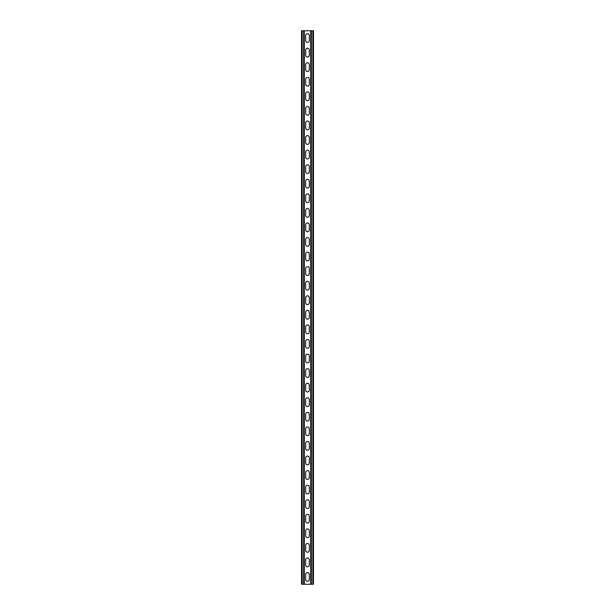 <?xml version="1.0" encoding="UTF-8"?>
<svg xmlns="http://www.w3.org/2000/svg" width="615" height="615" viewBox="0 0 615 615"><rect width="100%" height="100%" fill="white"/><g stroke="black" fill="none" stroke-linecap="round" stroke-linejoin="round"><path stroke-width="0.92" d="M304.294 30.75L304.294 584.25L310.706 584.25L310.706 30.75L303.641 30.75L303.641 584.25L304.294 584.25M305.678 574.418A1.822 1.822 0 0 1 307.5 572.596A1.822 1.822 0 0 1 309.322 574.418A1.822 1.822 0 0 0 307.5 572.596A1.822 1.822 0 0 0 305.678 574.418L305.678 579.515A1.822 1.822 0 0 0 307.5 581.336A1.822 1.822 0 0 0 309.322 579.515L309.322 574.418M309.322 579.515A1.822 1.822 0 0 1 307.5 581.336A1.822 1.822 0 0 1 305.678 579.515M305.678 559.85A1.822 1.822 0 0 1 307.5 558.028A1.822 1.822 0 0 1 309.322 559.85A1.822 1.822 0 0 0 307.5 558.028A1.822 1.822 0 0 0 305.678 559.85L305.678 564.947A1.822 1.822 0 0 0 307.5 566.769A1.822 1.822 0 0 0 309.322 564.947L309.322 559.85M309.322 564.947A1.822 1.822 0 0 1 307.5 566.769A1.822 1.822 0 0 1 305.678 564.947M305.678 326.803A1.822 1.822 0 0 1 307.5 324.981A1.822 1.822 0 0 1 309.322 326.803A1.822 1.822 0 0 0 307.5 324.981A1.822 1.822 0 0 0 305.678 326.803L305.678 331.9A1.822 1.822 0 0 0 307.5 333.722A1.822 1.822 0 0 0 309.322 331.9L309.322 326.803M309.322 331.9A1.822 1.822 0 0 1 307.5 333.722A1.822 1.822 0 0 1 305.678 331.9M305.678 312.236A1.822 1.822 0 0 1 307.5 310.414A1.822 1.822 0 0 1 309.322 312.236A1.822 1.822 0 0 0 307.5 310.414A1.822 1.822 0 0 0 305.678 312.236L305.678 317.332A1.822 1.822 0 0 0 307.5 319.154A1.822 1.822 0 0 0 309.322 317.332L309.322 312.236M309.322 317.332A1.822 1.822 0 0 1 307.5 319.154A1.822 1.822 0 0 1 305.678 317.332M305.678 341.363A1.822 1.822 0 0 1 307.5 339.542A1.822 1.822 0 0 1 309.322 341.363A1.822 1.822 0 0 0 307.5 339.542A1.822 1.822 0 0 0 305.678 341.363L305.678 346.46A1.822 1.822 0 0 0 307.5 348.282A1.822 1.822 0 0 0 309.322 346.46L309.322 341.363M309.322 346.46A1.822 1.822 0 0 1 307.5 348.282A1.822 1.822 0 0 1 305.678 346.46M305.678 355.931A1.822 1.822 0 0 1 307.5 354.109A1.822 1.822 0 0 1 309.322 355.931A1.822 1.822 0 0 0 307.5 354.109A1.822 1.822 0 0 0 305.678 355.931L305.678 361.028A1.822 1.822 0 0 0 307.5 362.85A1.822 1.822 0 0 0 309.322 361.028L309.322 355.931M309.322 361.028A1.822 1.822 0 0 1 307.5 362.85A1.822 1.822 0 0 1 305.678 361.028M305.678 370.499A1.822 1.822 0 0 1 307.5 368.677A1.822 1.822 0 0 1 309.322 370.499A1.822 1.822 0 0 0 307.5 368.677A1.822 1.822 0 0 0 305.678 370.499L305.678 375.596A1.822 1.822 0 0 0 307.5 377.418A1.822 1.822 0 0 0 309.322 375.596L309.322 370.499M309.322 375.596A1.822 1.822 0 0 1 307.5 377.418A1.822 1.822 0 0 1 305.678 375.596M305.678 385.059A1.822 1.822 0 0 1 307.5 383.245A1.822 1.822 0 0 1 309.322 385.059A1.822 1.822 0 0 0 307.5 383.245A1.822 1.822 0 0 0 305.678 385.059L305.678 390.164A1.822 1.822 0 0 0 307.5 391.978A1.822 1.822 0 0 0 309.322 390.164L309.322 385.059M309.322 390.164A1.822 1.822 0 0 1 307.5 391.978A1.822 1.822 0 0 1 305.678 390.164M305.678 399.627A1.822 1.822 0 0 1 307.5 397.805A1.822 1.822 0 0 1 309.322 399.627A1.822 1.822 0 0 0 307.5 397.805A1.822 1.822 0 0 0 305.678 399.627L305.678 404.724A1.822 1.822 0 0 0 307.5 406.546A1.822 1.822 0 0 0 309.322 404.724L309.322 399.627M309.322 404.724A1.822 1.822 0 0 1 307.5 406.546A1.822 1.822 0 0 1 305.678 404.724M305.678 414.195A1.822 1.822 0 0 1 307.5 412.373A1.822 1.822 0 0 1 309.322 414.195A1.822 1.822 0 0 0 307.5 412.373A1.822 1.822 0 0 0 305.678 414.195L305.678 419.292A1.822 1.822 0 0 0 307.5 421.114A1.822 1.822 0 0 0 309.322 419.292L309.322 414.195M309.322 419.292A1.822 1.822 0 0 1 307.5 421.114A1.822 1.822 0 0 1 305.678 419.292M305.678 428.763A1.822 1.822 0 0 1 307.5 426.941A1.822 1.822 0 0 1 309.322 428.763A1.822 1.822 0 0 0 307.5 426.941A1.822 1.822 0 0 0 305.678 428.763L305.678 433.859A1.822 1.822 0 0 0 307.5 435.681A1.822 1.822 0 0 0 309.322 433.859L309.322 428.763M309.322 433.859A1.822 1.822 0 0 1 307.5 435.681A1.822 1.822 0 0 1 305.678 433.859M305.678 443.323A1.822 1.822 0 0 1 307.5 441.509A1.822 1.822 0 0 1 309.322 443.323A1.822 1.822 0 0 0 307.5 441.509A1.822 1.822 0 0 0 305.678 443.323L305.678 448.427A1.822 1.822 0 0 0 307.5 450.241A1.822 1.822 0 0 0 309.322 448.427L309.322 443.323M309.322 448.427A1.822 1.822 0 0 1 307.5 450.241A1.822 1.822 0 0 1 305.678 448.427M305.678 457.891A1.822 1.822 0 0 1 307.5 456.069A1.822 1.822 0 0 1 309.322 457.891A1.822 1.822 0 0 0 307.5 456.069A1.822 1.822 0 0 0 305.678 457.891L305.678 462.987A1.822 1.822 0 0 0 307.5 464.809A1.822 1.822 0 0 0 309.322 462.987L309.322 457.891M309.322 462.987A1.822 1.822 0 0 1 307.5 464.809A1.822 1.822 0 0 1 305.678 462.987M305.678 472.458A1.822 1.822 0 0 1 307.5 470.636A1.822 1.822 0 0 1 309.322 472.458A1.822 1.822 0 0 0 307.5 470.636A1.822 1.822 0 0 0 305.678 472.458L305.678 477.555A1.822 1.822 0 0 0 307.5 479.377A1.822 1.822 0 0 0 309.322 477.555L309.322 472.458M309.322 477.555A1.822 1.822 0 0 1 307.5 479.377A1.822 1.822 0 0 1 305.678 477.555M305.678 487.026A1.822 1.822 0 0 1 307.5 485.204A1.822 1.822 0 0 1 309.322 487.026A1.822 1.822 0 0 0 307.5 485.204A1.822 1.822 0 0 0 305.678 487.026L305.678 492.123A1.822 1.822 0 0 0 307.5 493.945A1.822 1.822 0 0 0 309.322 492.123L309.322 487.026M309.322 492.123A1.822 1.822 0 0 1 307.5 493.945A1.822 1.822 0 0 1 305.678 492.123M305.678 501.586A1.822 1.822 0 0 1 307.5 499.772A1.822 1.822 0 0 1 309.322 501.586A1.822 1.822 0 0 0 307.5 499.772A1.822 1.822 0 0 0 305.678 501.586L305.678 506.691A1.822 1.822 0 0 0 307.5 508.505A1.822 1.822 0 0 0 309.322 506.691L309.322 501.586M309.322 506.691A1.822 1.822 0 0 1 307.5 508.505A1.822 1.822 0 0 1 305.678 506.691M305.678 516.154A1.822 1.822 0 0 1 307.5 514.332A1.822 1.822 0 0 1 309.322 516.154A1.822 1.822 0 0 0 307.5 514.332A1.822 1.822 0 0 0 305.678 516.154L305.678 521.251A1.822 1.822 0 0 0 307.5 523.073A1.822 1.822 0 0 0 309.322 521.251L309.322 516.154M309.322 521.251A1.822 1.822 0 0 1 307.5 523.073A1.822 1.822 0 0 1 305.678 521.251M305.678 530.722A1.822 1.822 0 0 1 307.5 528.9A1.822 1.822 0 0 1 309.322 530.722A1.822 1.822 0 0 0 307.5 528.9A1.822 1.822 0 0 0 305.678 530.722L305.678 535.819A1.822 1.822 0 0 0 307.5 537.641A1.822 1.822 0 0 0 309.322 535.819L309.322 530.722M309.322 535.819A1.822 1.822 0 0 1 307.5 537.641A1.822 1.822 0 0 1 305.678 535.819M305.678 545.29A1.822 1.822 0 0 1 307.5 543.468A1.822 1.822 0 0 1 309.322 545.29A1.822 1.822 0 0 0 307.5 543.468A1.822 1.822 0 0 0 305.678 545.29L305.678 550.387A1.822 1.822 0 0 0 307.5 552.209A1.822 1.822 0 0 0 309.322 550.387L309.322 545.29M309.322 550.387A1.822 1.822 0 0 1 307.5 552.209A1.822 1.822 0 0 1 305.678 550.387M305.678 40.582A1.822 1.822 0 0 0 307.5 42.404A1.822 1.822 0 0 0 309.322 40.582A1.822 1.822 0 0 1 307.5 42.404A1.822 1.822 0 0 1 305.678 40.582L305.678 35.486A1.822 1.822 0 0 1 307.5 33.664A1.822 1.822 0 0 1 309.322 35.486A1.822 1.822 0 0 0 307.5 33.664A1.822 1.822 0 0 0 305.678 35.486M309.322 35.486L309.322 40.582M305.678 55.15A1.822 1.822 0 0 0 307.5 56.972A1.822 1.822 0 0 0 309.322 55.15A1.822 1.822 0 0 1 307.5 56.972A1.822 1.822 0 0 1 305.678 55.15L305.678 50.053A1.822 1.822 0 0 1 307.5 48.231A1.822 1.822 0 0 1 309.322 50.053A1.822 1.822 0 0 0 307.5 48.231A1.822 1.822 0 0 0 305.678 50.053M309.322 50.053L309.322 55.15M305.678 288.197A1.822 1.822 0 0 0 307.5 290.019A1.822 1.822 0 0 0 309.322 288.197A1.822 1.822 0 0 1 307.5 290.019A1.822 1.822 0 0 1 305.678 288.197L305.678 283.1A1.822 1.822 0 0 1 307.5 281.278A1.822 1.822 0 0 1 309.322 283.1A1.822 1.822 0 0 0 307.5 281.278A1.822 1.822 0 0 0 305.678 283.1M309.322 283.1L309.322 288.197M305.678 302.764A1.822 1.822 0 0 0 307.5 304.586A1.822 1.822 0 0 0 309.322 302.764A1.822 1.822 0 0 1 307.5 304.586A1.822 1.822 0 0 1 305.678 302.764L305.678 297.668A1.822 1.822 0 0 1 307.5 295.846A1.822 1.822 0 0 1 309.322 297.668A1.822 1.822 0 0 0 307.5 295.846A1.822 1.822 0 0 0 305.678 297.668M309.322 297.668L309.322 302.764M305.678 273.637A1.822 1.822 0 0 0 307.5 275.459A1.822 1.822 0 0 0 309.322 273.637A1.822 1.822 0 0 1 307.5 275.459A1.822 1.822 0 0 1 305.678 273.637L305.678 268.54A1.822 1.822 0 0 1 307.5 266.718A1.822 1.822 0 0 1 309.322 268.54A1.822 1.822 0 0 0 307.5 266.718A1.822 1.822 0 0 0 305.678 268.54M309.322 268.54L309.322 273.637M305.678 259.069A1.822 1.822 0 0 0 307.5 260.891A1.822 1.822 0 0 0 309.322 259.069A1.822 1.822 0 0 1 307.5 260.891A1.822 1.822 0 0 1 305.678 259.069L305.678 253.972A1.822 1.822 0 0 1 307.5 252.15A1.822 1.822 0 0 1 309.322 253.972A1.822 1.822 0 0 0 307.5 252.15A1.822 1.822 0 0 0 305.678 253.972M309.322 253.972L309.322 259.069M305.678 244.501A1.822 1.822 0 0 0 307.5 246.323A1.822 1.822 0 0 0 309.322 244.501A1.822 1.822 0 0 1 307.5 246.323A1.822 1.822 0 0 1 305.678 244.501L305.678 239.404A1.822 1.822 0 0 1 307.5 237.582A1.822 1.822 0 0 1 309.322 239.404A1.822 1.822 0 0 0 307.5 237.582A1.822 1.822 0 0 0 305.678 239.404M309.322 239.404L309.322 244.501M305.678 229.941A1.822 1.822 0 0 0 307.5 231.755A1.822 1.822 0 0 0 309.322 229.941A1.822 1.822 0 0 1 307.5 231.755A1.822 1.822 0 0 1 305.678 229.941L305.678 224.836A1.822 1.822 0 0 1 307.5 223.022A1.822 1.822 0 0 1 309.322 224.836A1.822 1.822 0 0 0 307.5 223.022A1.822 1.822 0 0 0 305.678 224.836M309.322 224.836L309.322 229.941M305.678 215.373A1.822 1.822 0 0 0 307.5 217.195A1.822 1.822 0 0 0 309.322 215.373A1.822 1.822 0 0 1 307.5 217.195A1.822 1.822 0 0 1 305.678 215.373L305.678 210.276A1.822 1.822 0 0 1 307.5 208.454A1.822 1.822 0 0 1 309.322 210.276A1.822 1.822 0 0 0 307.5 208.454A1.822 1.822 0 0 0 305.678 210.276M309.322 210.276L309.322 215.373M305.678 200.805A1.822 1.822 0 0 0 307.5 202.627A1.822 1.822 0 0 0 309.322 200.805A1.822 1.822 0 0 1 307.5 202.627A1.822 1.822 0 0 1 305.678 200.805L305.678 195.708A1.822 1.822 0 0 1 307.5 193.886A1.822 1.822 0 0 1 309.322 195.708A1.822 1.822 0 0 0 307.5 193.886A1.822 1.822 0 0 0 305.678 195.708M309.322 195.708L309.322 200.805M305.678 186.237A1.822 1.822 0 0 0 307.5 188.059A1.822 1.822 0 0 0 309.322 186.237A1.822 1.822 0 0 1 307.5 188.059A1.822 1.822 0 0 1 305.678 186.237L305.678 181.141A1.822 1.822 0 0 1 307.5 179.319A1.822 1.822 0 0 1 309.322 181.141A1.822 1.822 0 0 0 307.5 179.319A1.822 1.822 0 0 0 305.678 181.141M309.322 181.141L309.322 186.237M305.678 171.677A1.822 1.822 0 0 0 307.5 173.492A1.822 1.822 0 0 0 309.322 171.677A1.822 1.822 0 0 1 307.5 173.492A1.822 1.822 0 0 1 305.678 171.677L305.678 166.573A1.822 1.822 0 0 1 307.5 164.758A1.822 1.822 0 0 1 309.322 166.573A1.822 1.822 0 0 0 307.5 164.758A1.822 1.822 0 0 0 305.678 166.573M309.322 166.573L309.322 171.677M305.678 157.109A1.822 1.822 0 0 0 307.5 158.931A1.822 1.822 0 0 0 309.322 157.109A1.822 1.822 0 0 1 307.5 158.931A1.822 1.822 0 0 1 305.678 157.109L305.678 152.013A1.822 1.822 0 0 1 307.5 150.191A1.822 1.822 0 0 1 309.322 152.013A1.822 1.822 0 0 0 307.5 150.191A1.822 1.822 0 0 0 305.678 152.013M309.322 152.013L309.322 157.109M305.678 142.542A1.822 1.822 0 0 0 307.5 144.364A1.822 1.822 0 0 0 309.322 142.542A1.822 1.822 0 0 1 307.5 144.364A1.822 1.822 0 0 1 305.678 142.542L305.678 137.445A1.822 1.822 0 0 1 307.5 135.623A1.822 1.822 0 0 1 309.322 137.445A1.822 1.822 0 0 0 307.5 135.623A1.822 1.822 0 0 0 305.678 137.445M309.322 137.445L309.322 142.542M305.678 127.974A1.822 1.822 0 0 0 307.5 129.796A1.822 1.822 0 0 0 309.322 127.974A1.822 1.822 0 0 1 307.5 129.796A1.822 1.822 0 0 1 305.678 127.974L305.678 122.877A1.822 1.822 0 0 1 307.5 121.055A1.822 1.822 0 0 1 309.322 122.877A1.822 1.822 0 0 0 307.5 121.055A1.822 1.822 0 0 0 305.678 122.877M309.322 122.877L309.322 127.974M305.678 113.414A1.822 1.822 0 0 0 307.5 115.228A1.822 1.822 0 0 0 309.322 113.414A1.822 1.822 0 0 1 307.5 115.228A1.822 1.822 0 0 1 305.678 113.414L305.678 108.309A1.822 1.822 0 0 1 307.5 106.495A1.822 1.822 0 0 1 309.322 108.309A1.822 1.822 0 0 0 307.5 106.495A1.822 1.822 0 0 0 305.678 108.309M309.322 108.309L309.322 113.414M305.678 98.846A1.822 1.822 0 0 0 307.5 100.668A1.822 1.822 0 0 0 309.322 98.846A1.822 1.822 0 0 1 307.5 100.668A1.822 1.822 0 0 1 305.678 98.846L305.678 93.749A1.822 1.822 0 0 1 307.5 91.927A1.822 1.822 0 0 1 309.322 93.749A1.822 1.822 0 0 0 307.5 91.927A1.822 1.822 0 0 0 305.678 93.749M309.322 93.749L309.322 98.846M305.678 84.278A1.822 1.822 0 0 0 307.5 86.1A1.822 1.822 0 0 0 309.322 84.278A1.822 1.822 0 0 1 307.5 86.1A1.822 1.822 0 0 1 305.678 84.278L305.678 79.181A1.822 1.822 0 0 1 307.5 77.359A1.822 1.822 0 0 1 309.322 79.181A1.822 1.822 0 0 0 307.5 77.359A1.822 1.822 0 0 0 305.678 79.181M309.322 79.181L309.322 84.278M305.678 69.71A1.822 1.822 0 0 0 307.5 71.532A1.822 1.822 0 0 0 309.322 69.71A1.822 1.822 0 0 1 307.5 71.532A1.822 1.822 0 0 1 305.678 69.71L305.678 64.613A1.822 1.822 0 0 1 307.5 62.792A1.822 1.822 0 0 1 309.322 64.613A1.822 1.822 0 0 0 307.5 62.792A1.822 1.822 0 0 0 305.678 64.613M309.322 64.613L309.322 69.71M303.641 30.75L301.527 30.75L301.527 584.25L303.641 584.25M310.706 30.75L313.473 30.75L313.473 584.25L310.706 584.25M302.18 30.75L302.18 584.25M312.82 30.75L312.82 584.25M311.359 30.75L311.359 584.25"/></g></svg>
